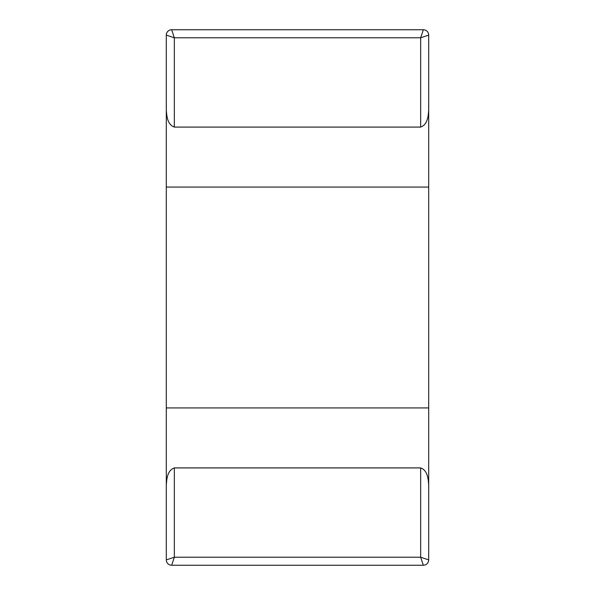 <?xml version="1.0" encoding="UTF-8"?>
<svg xmlns="http://www.w3.org/2000/svg" width="595" height="595" viewBox="0 0 595 595"><rect width="100%" height="100%" fill="white"/><g stroke="black" fill="none" stroke-linecap="round" stroke-linejoin="round"><path stroke-width="0.89" d="M420.665 467.915L420.665 557.218L174.335 557.218L166.303 559.895L166.303 35.105A5.355 5.355 0 0 1 171.658 29.75L423.343 29.75A5.355 5.355 0 0 1 428.697 35.105L428.697 559.895A5.355 5.355 0 0 1 423.343 565.25L171.658 565.25A5.355 5.355 0 0 1 166.303 559.895L166.303 484.925C166.749 479.228 167.21 470.481 174.335 467.915L420.665 467.915C427.768 470.459 428.244 479.228 428.697 484.925L428.697 559.895L420.665 557.218L423.343 565.25M420.665 127.085L420.665 37.782L428.697 35.105L428.697 110.075C428.259 115.765 427.768 124.526 420.665 127.085L174.335 127.085C167.232 124.541 166.756 115.772 166.303 110.075L166.303 35.105L174.335 37.782L171.658 29.75M174.335 127.085L174.335 37.782L420.665 37.782L423.343 29.75M174.335 467.915L174.335 557.218L171.658 565.25M166.303 187.068L428.697 187.068M428.697 407.932L166.303 407.932"/></g></svg>
